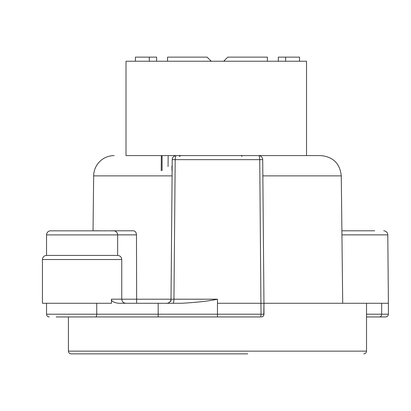 <?xml version="1.0" encoding="UTF-8"?>
<svg xmlns="http://www.w3.org/2000/svg" width="411" height="411" viewBox="0 0 411 411"><rect width="100%" height="100%" fill="white"/><g stroke="black" fill="none" stroke-linecap="round" stroke-linejoin="round"><path stroke-width="0.62" d="M247.725 353.866L71.154 353.866C69.474 353.691 68.565 352.777 68.416 351.133L68.416 316.948M366.52 316.948L385.662 316.948L366.52 316.948M341.942 234.866L387.799 234.866L388.395 303.272L366.52 303.272L366.52 314.21L366.52 303.272L217.465 303.272L217.465 299.203C209.384 301.011 197.491 302.368 181.785 303.272L118.296 303.272C113.539 302.522 111.258 301.155 111.448 299.167L111.448 303.272L42.436 303.272L42.436 259.516L121.748 259.516L121.748 299.167L111.448 299.167M263.764 315.227L263.96 303.272L263.96 314.21A2.733 2.733 90 0 1 261.226 316.948L262.275 316.737M263.235 316.064L263.472 315.771M96.744 303.272L96.744 314.21A2.733 1.125 90 0 1 95.619 316.948L260.245 316.948A2.733 0.771 -90 0 0 261.016 314.21L259.737 159.653L175.199 159.653A4.1 1.13 -90 0 1 176.329 155.589A4.1 4.1 0 0 0 172.23 159.653L171.012 299.244C171.13 303.025 165.674 303.693 166.912 303.272L167.22 303.272M110.929 230.797L133.431 230.797C135.27 231.039 136.288 232.395 136.473 234.866L136.657 303.272L122.761 303.272L136.657 303.272M105.868 230.797L103.973 230.797M93.996 230.797L100.608 230.797M121.748 259.516C121.528 257.045 120.161 255.678 117.644 255.411L46.541 255.411L46.541 234.902L117.644 234.902C117.479 232.688 116.313 231.336 114.15 230.843L50.029 230.843C47.871 231.336 46.705 232.688 46.541 234.902M112.003 230.797L113.436 230.797M133.431 230.797L113.595 230.797A4.1 2.903 90 0 1 113.719 230.802M170.991 301.284L171.002 300.328M172.543 158.112L172.23 159.653L171.012 299.213L173.956 299.203L175.199 159.653L172.23 159.653L172.209 161.77M158.178 303.272L158.178 316.948L56.184 316.948M46.541 303.272L46.541 314.21L217.465 314.21L217.465 316.948L260.245 316.948M103.973 316.948L60.212 316.948L103.973 316.948M262.85 175.872L341.279 175.872C339.959 163.532 333.121 156.776 320.77 155.589L258.606 155.589A4.1 4.1 0 0 1 262.706 159.653L263.96 303.272L262.706 159.653L259.737 159.653A4.1 1.13 90 0 0 258.606 155.589L176.329 155.589A4.1 4.1 0 0 0 172.23 159.653M259.716 155.743L258.606 155.589A4.1 4.1 0 0 1 262.706 159.653L263.96 303.272M181.112 155.589L179.232 156.35M306.534 155.589L126.007 155.589L126.007 61.234L306.534 61.234L306.534 155.589M174.69 155.933L173.488 156.73M168.063 166.589L168.161 155.589M242.038 156.36L241.452 155.928M240.543 155.62L240.235 155.589M224.478 61.234L224.473 60.453L227.792 57.134L267.376 57.134L267.376 61.234M285.635 61.234L285.635 57.134L278.319 57.134L278.319 61.234M223.687 61.234L224.473 60.453M167.554 61.234L167.554 57.134L207.144 57.134L210.463 60.453L210.458 61.234M210.463 60.453L211.244 61.234M156.617 61.234L156.617 57.134L149.301 57.134L149.301 61.234M171.988 170.632L171.947 166.003M149.301 57.134L135.419 57.134L135.419 61.234M299.511 61.234L299.511 57.134L285.635 57.134M374.724 230.797L341.895 230.797M217.465 299.203L173.956 299.203A4.1 1.156 -90 0 1 172.8 303.272L170.632 303.272M168.849 303.272L167.734 303.272M169.111 303.272L169.81 303.272M162.088 155.589L162.088 170.632M381.665 303.272L381.665 314.21L366.52 314.21L366.52 351.133L68.416 351.133M121.748 299.203L171.012 299.213M172.086 175.872L93.657 175.872L93.04 230.797M117.644 234.866L136.473 234.866M261.226 316.948A2.733 2.733 90 0 0 263.96 314.21L217.465 314.21L217.465 303.272M161.323 155.589L161.194 170.632M379.445 316.948A2.733 2.219 90 0 0 381.665 314.21L388.395 314.21C388.251 315.859 387.337 316.768 385.662 316.948M117.644 255.411L117.644 234.902M111.689 230.797L113.344 230.797M46.541 314.21C46.7 315.874 47.614 316.783 49.274 316.948M93.657 175.872C93.754 171.063 95.316 166.789 98.342 163.049C102.421 158.297 107.584 155.81 113.847 155.589L114.166 155.589M388.395 303.272L388.395 314.21M387.799 234.866C387.537 232.39 386.17 231.033 383.699 230.797M341.279 175.872L342.707 303.272M121.748 299.167C121.969 301.638 123.336 303.005 125.848 303.272M168.32 303.272L170.026 303.272M172.23 303.272L172.8 303.272M42.436 259.516C42.657 257.045 44.023 255.678 46.541 255.411M366.52 351.133C366.371 352.777 365.461 353.691 363.781 353.866"/></g></svg>
